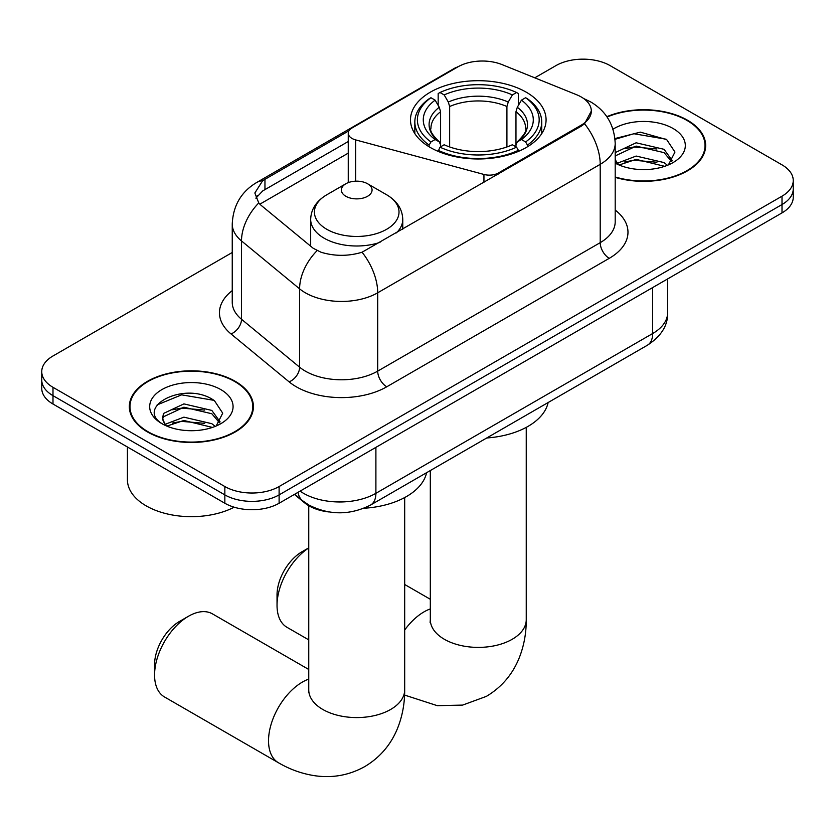 <?xml version="1.0" encoding="UTF-8"?>
<svg xmlns="http://www.w3.org/2000/svg" width="835" height="835" viewBox="0 0 835 835"><rect width="100%" height="100%" fill="white"/><g stroke="black" fill="none" stroke-linecap="round" stroke-linejoin="round"><path stroke-width="1.25" d="M498.401 174.004L498.401 172.981A12.796 7.39 180 0 1 483.945 174.452L355.637 139.904A12.796 7.39 180 0 1 352.005 138.433A12.796 7.39 180 0 1 348.258 133.214A12.796 7.39 180 0 1 352.005 127.995L457.893 66.863A34.538 19.936 0 0 1 502.127 64.629L576.599 94.731A34.538 19.936 0 0 1 581.212 96.964A34.538 19.936 0 0 1 591.326 111.065L584.563 123.768L581.212 126.189L362.056 252.222C348.362 256.355 334.678 256.355 320.984 252.222L313.229 248.298L261.084 205.306L258.756 202.947L254.842 192.989L262.722 180.621L348.978 130.761M526.217 92.163A67.792 39.141 0 0 0 452.34 83.677A67.792 39.141 0 0 0 410.486 119.843A67.792 39.141 0 0 0 430.349 147.513A67.792 39.141 0 0 0 504.225 155.999A67.792 39.141 0 0 0 546.08 119.843A67.792 39.141 0 0 0 526.217 92.163M498.401 172.981L581.212 125.166A34.538 19.936 0 0 0 591.326 111.065M328.948 511.949A38.379 22.159 180 0 1 304.681 502.889L294.4 494.414M615.197 177.364A62.04 35.822 0 0 0 705.659 145.53A62.04 35.822 0 0 0 687.487 120.209A62.04 35.822 0 0 0 606.847 116.691M235.24 381.313A62.04 35.822 0 0 0 167.637 373.548A62.04 35.822 0 0 0 129.341 406.635A62.04 35.822 0 0 0 147.513 431.966A62.04 35.822 0 0 0 215.117 439.732A62.04 35.822 0 0 0 253.412 406.635A62.04 35.822 0 0 0 235.24 381.313M129.978 409.86A62.04 35.822 0 0 0 129.759 410.81M232.245 252.494L52.991 355.981A38.379 22.159 0 0 0 41.75 371.648L41.75 388.358A38.379 22.159 0 0 0 52.991 404.025L224.845 503.244L224.845 494.884A38.379 22.159 0 0 0 279.109 494.884L782.009 204.544A38.379 22.159 0 0 0 793.25 188.877A38.379 22.159 0 0 1 782.009 204.544L279.109 494.884A38.379 22.159 0 0 1 224.845 494.884L52.991 395.665L224.845 494.884L224.845 486.534A38.379 22.159 0 0 0 279.109 486.534L782.009 196.183A38.379 22.159 0 0 0 793.25 180.517A38.379 22.159 0 0 0 782.009 164.86L610.155 65.641A38.379 22.159 0 0 0 555.891 65.641L534.776 77.822M41.75 380.008A38.379 22.159 0 0 0 52.991 395.665A38.379 22.159 0 0 1 41.75 380.008M255.886 198.135L262.722 190.912L348.258 141.512M41.75 371.648A38.379 22.159 0 0 0 52.991 387.315L224.845 486.534M252.995 410.81A62.04 35.822 0 0 0 252.775 409.86M705.241 149.715A62.04 35.822 0 0 0 705.022 148.755M224.845 503.244A38.379 22.159 0 0 0 279.109 503.244L782.009 212.894A38.379 22.159 0 0 0 793.25 197.227L793.25 180.517M615.197 176.957A61.404 35.446 0 0 0 705.022 145.53A61.404 35.446 0 0 0 687.038 120.47A61.404 35.446 0 0 0 607.087 117.046M636.688 169.275L646.332 169.557M617.524 163.159L636.145 156.051L664.065 162.585L667.447 165.299M619.236 164.944L636.145 159.37L664.67 166.322M615.197 159.005A28.912 16.69 0 0 0 619.497 165.173M615.197 153.515L615.698 152.377L636.145 142.785L664.065 149.319L672.363 160.79M615.197 156.834L615.698 155.696L636.145 146.104L664.065 152.638L671.716 161.656M615.197 163.149A41.698 24.079 0 0 0 673.114 162.554A41.698 24.079 0 0 0 673.114 128.506A41.698 24.079 0 0 0 612.984 129.206M668.428 164.881L674.962 152.054L666.706 139.612L640.351 132.149L614.936 138.558M617.816 164.443L615.197 161.364M615.009 139.32L633.869 133.736L666.142 139.226M624.674 148.672L633.869 147.002L656.905 148.985M624.674 161.938L633.869 160.268L656.905 162.24M147.962 431.705A61.404 35.446 0 0 0 214.877 439.387A61.404 35.446 0 0 0 252.775 406.635A61.404 35.446 0 0 0 234.792 381.574A61.404 35.446 0 0 0 167.877 373.882A61.404 35.446 0 0 0 129.978 406.635A61.404 35.446 0 0 0 147.962 431.705M127.421 446.996L127.421 479.749A63.961 36.928 0 0 0 146.156 505.853A63.961 36.928 0 0 0 234.155 507.2M184.441 430.38L194.085 430.662M165.278 424.253L183.898 417.156L211.819 423.689L215.2 426.393M166.99 426.048L183.898 420.475L212.424 427.416M165.57 425.547L162.574 418.544A28.912 16.69 0 0 0 167.25 426.267M162.574 418.544L163.451 413.482L183.898 403.889L211.819 410.423L220.116 421.894M162.648 418.951L163.451 416.801L183.898 407.209L211.819 413.742L219.469 422.75M216.181 425.986L222.715 413.158L214.459 400.706C185.203 379.674 133.203 407.386 163.232 424.378L163.378 424.472M220.868 389.611A41.698 24.079 0 0 0 161.886 389.611A41.698 24.079 0 0 0 161.886 423.658A41.698 24.079 0 0 0 220.868 423.658A41.698 24.079 0 0 0 220.868 389.611M157.137 404.892L181.623 394.84L213.896 400.33M172.427 409.776L181.623 408.106L204.659 410.079M172.427 423.042L181.623 421.372L204.659 423.345M308.752 547.948A47.971 27.691 120 0 0 277.032 605.344L277.032 594.896A35.174 20.311 -60 0 1 301.905 551.81L308.752 547.864L301.905 551.81M277.032 605.344A47.971 27.691 120 0 0 286.969 627.304L308.752 639.871M429.127 146.793L429.127 145.092L430.943 141.95A60.892 35.154 0 0 1 430.943 97.726L435.129 100.148A55.006 31.751 0 0 0 435.129 139.529L439.262 141.877L440.598 144.799L440.598 146.814M440.598 144.799L440.598 111.733L439.262 107.277L435.129 100.148M438.166 105.387L438.166 93.551L439.993 92.508A60.892 35.154 0 0 1 516.573 92.508L512.387 94.929A55.006 31.751 0 0 0 444.178 94.929L448.311 102.047L449.647 106.515L449.647 146.95M506.918 146.95L506.918 106.515L508.254 102.047L512.387 94.929M486.742 437.978A70.349 40.623 0 0 0 548.125 402.543M438.166 150.31A63.45 36.625 0 0 0 518.389 150.31L516.573 147.169A60.892 35.154 0 0 1 439.993 147.169L438.166 151.396M518.389 151.396L518.389 150.31M430.943 97.726L429.127 98.77A63.45 36.625 0 0 0 414.838 121.931A63.45 36.625 0 0 0 429.127 145.092M516.573 92.508L518.389 93.551L518.389 105.387M439.993 147.169L444.178 144.758A55.006 31.751 0 0 0 512.387 144.758L516.573 147.169M435.129 139.529L430.943 141.95M444.178 94.929L439.993 92.508M439.262 107.277A49.202 28.411 0 0 0 439.262 141.877L439.492 142.034C432.509 135.27 429.66 130.688 430.954 128.266A47.324 27.325 0 0 1 440.598 111.733M527.438 145.092A63.45 36.625 0 0 0 541.727 121.931A63.45 36.625 0 0 0 527.438 98.77L525.622 97.726A60.892 35.154 0 0 1 525.622 141.95L527.438 145.092L527.438 146.793M525.622 141.95L521.437 139.529A55.006 31.751 0 0 0 521.437 100.148L525.622 97.726M521.437 100.148L517.303 107.277L515.967 111.733L515.967 144.799L517.303 141.877L521.437 139.529M515.967 111.733A47.324 27.325 0 0 1 525.612 128.266C526.895 130.698 524.046 135.291 517.063 142.034L517.303 141.877A49.202 28.411 0 0 0 517.303 107.277M515.967 146.814L515.967 144.799M154.569 675.004L154.569 664.556A35.174 20.311 -60 0 1 179.441 621.48L188.48 616.251A47.971 27.691 120 0 0 154.569 675.004A47.971 27.691 120 0 0 164.495 696.964L278.462 762.762A47.971 27.691 -60 0 1 271.114 724.321A47.971 27.691 -60 0 1 302.447 682.049A47.971 27.691 -60 0 1 308.752 679.095M396.427 232.881A46.05 26.584 0 0 0 402.762 219.417C402.428 209.167 397.053 200.953 386.626 194.764L367.567 183.752A15.354 8.861 0 0 0 345.867 183.752A15.354 8.861 0 0 0 345.867 196.288A15.354 8.861 0 0 0 367.567 196.288A15.354 8.861 0 0 0 367.567 183.752L386.626 194.764A42.303 24.424 0 0 1 386.626 229.301A42.303 24.424 0 0 1 326.809 229.301A42.303 24.424 0 0 1 326.809 194.764C316.392 200.953 311.006 209.167 310.672 219.417A46.05 26.584 0 0 0 324.157 238.215A46.05 26.584 0 0 0 380.04 242.338M364.008 508.244A70.349 40.623 0 0 0 426.56 472.725M308.752 669.472L212.466 613.882A47.971 27.691 120 0 0 188.48 616.251L179.441 621.48M581.212 125.166L581.212 126.189M304.681 502.346L304.681 502.889M483.945 182.354L483.945 174.452M355.637 181.185L355.637 139.904M615.197 210.065A63.961 36.928 180 0 1 609.247 258.328L386.751 386.793A12.796 7.39 60 0 1 377.702 371.126L600.208 242.661A51.165 29.538 0 0 0 615.197 221.776L615.197 143.443A51.165 29.538 180 0 1 600.208 164.328A44.766 25.843 -120 0 0 584.563 123.768M386.751 386.793A63.961 36.928 180 0 1 296.3 386.793A63.961 36.928 180 0 1 289.129 381.866L231.024 333.948A63.961 36.928 180 0 1 232.245 290.611M305.339 371.126A51.165 29.538 0 0 0 377.702 371.126L377.702 292.793A51.165 29.538 180 0 1 305.339 292.793A51.165 29.538 180 0 1 299.608 288.847L241.503 240.939A51.165 29.538 180 0 1 232.245 223.989L232.245 302.322A51.165 29.538 0 0 0 241.503 319.262L299.608 367.181A51.165 29.538 0 0 0 305.339 371.126M615.197 143.443C614.33 125.041 606.241 111.253 590.94 102.058L584.479 98.916A44.766 20.969 112 0 0 583.874 98.687M362.056 252.222A44.766 25.843 60 0 1 377.702 292.793L600.208 164.328L600.208 242.661A12.796 7.39 60 0 0 609.247 258.328M262.722 180.621A44.766 25.843 -120 0 0 256.502 182.604C241.2 191.799 233.111 205.598 232.245 223.989M256.502 182.604L454.125 68.512A44.766 25.843 60 0 1 457.517 67.071M258.756 202.947A44.766 29.945 129.5 0 0 241.503 240.939L241.503 319.262A12.796 8.559 -50.5 0 1 231.024 333.948M317.049 250.677A44.766 29.945 129.5 0 0 299.608 288.847L299.608 367.181A12.796 8.559 -50.5 0 1 289.129 381.866M259.852 204.178L348.258 153.129M257.472 195.474A34.538 19.936 -120 0 0 255.99 198.375M279.109 486.534L279.109 503.244M782.009 196.183L782.009 212.894M52.991 387.315L52.991 404.025M264.956 179.274L264.956 189.608M300.099 491.126A51.165 29.538 0 0 0 303.533 493.318A51.165 29.538 0 0 0 375.896 493.318L652.667 333.53A51.165 29.538 0 0 0 667.656 312.645C668.031 325.337 661.268 336.202 647.365 345.241L370.594 505.029A25.582 14.769 60 0 0 375.896 493.318L375.896 447.372M652.667 287.574L652.667 333.53A25.582 14.769 60 0 1 647.365 345.241M298.022 492.326A25.582 17.107 129.5 0 0 302.479 500.645L294.713 494.236M526.248 427.374L526.248 619.695A47.971 27.691 180 0 1 512.199 639.286A47.971 27.691 180 0 1 444.366 639.286A47.971 27.691 180 0 1 430.317 619.695L430.098 622.44M404.683 630.008A47.971 27.691 -60 0 1 424.013 611.867A47.971 27.691 -60 0 1 430.317 608.913M506.918 106.515A47.324 27.325 0 0 0 449.647 106.515M508.254 102.047A49.202 28.411 0 0 0 448.311 102.047M404.683 497.556L404.683 689.887A47.971 27.691 180 0 1 390.634 709.468A47.971 27.691 180 0 1 322.801 709.468A47.971 27.691 180 0 1 308.752 689.887L308.533 692.622M348.258 182.625L348.258 133.214M454.125 68.512L462.339 64.692M584.479 98.916L583.801 98.634M370.594 505.029C350.011 515.383 329.418 515.383 308.835 505.029L302.479 500.645M667.656 312.645L667.656 278.921M705.022 150.665L705.022 145.53M252.775 411.77L252.775 406.635M129.978 411.77L129.978 406.635M526.248 619.695C526.321 633.368 523.889 646.3 518.963 658.512C512.262 674.764 501.397 687.382 486.367 696.38L462.621 705.095L437.289 705.669L404.568 695.064M414.838 133.631L414.838 121.931M541.727 133.631L541.727 121.931M430.317 599.279L404.683 584.49M430.317 470.554L430.317 619.695M404.683 689.887C404.756 703.55 402.324 716.493 397.397 728.694C390.696 744.945 379.831 757.575 364.811 766.561C349.51 775.078 333.144 778.178 315.724 775.851C302.688 774.014 290.267 769.651 278.462 762.762M402.762 229.218L402.762 219.417M310.672 246.189L310.672 219.417M345.867 183.752L326.809 194.764M308.752 505.718L308.752 689.887"/></g></svg>
